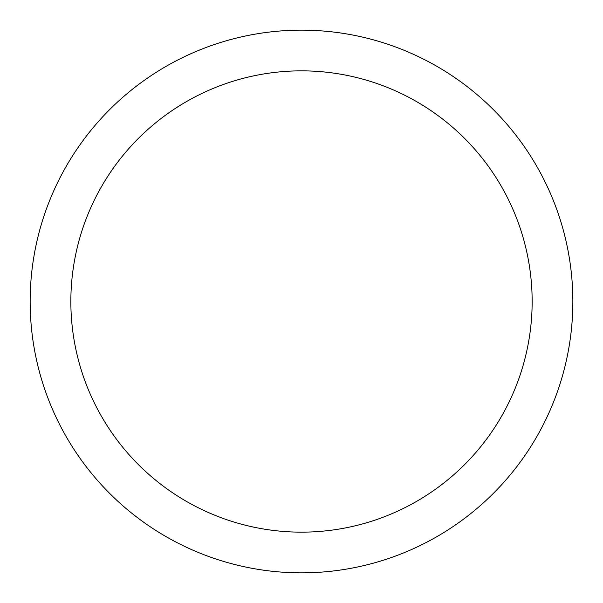 <?xml version="1.0" encoding="UTF-8"?>
<svg xmlns="http://www.w3.org/2000/svg" width="603" height="603" viewBox="0 0 603 603"><rect width="100%" height="100%" fill="white"/><g stroke="black" fill="none" stroke-linecap="round" stroke-linejoin="round"><path stroke-width="0.9" d="M301.5 30.15A271.35 271.35 0 0 1 572.85 301.5A271.35 271.35 0 0 1 301.5 572.85A271.35 271.35 0 0 1 30.15 301.5A271.35 271.35 0 0 1 301.5 30.15M301.5 70.853A230.648 230.648 0 0 1 532.148 301.5A230.648 230.648 0 0 1 301.5 532.148A230.648 230.648 0 0 1 70.853 301.5A230.648 230.648 0 0 1 301.5 70.853"/></g></svg>

